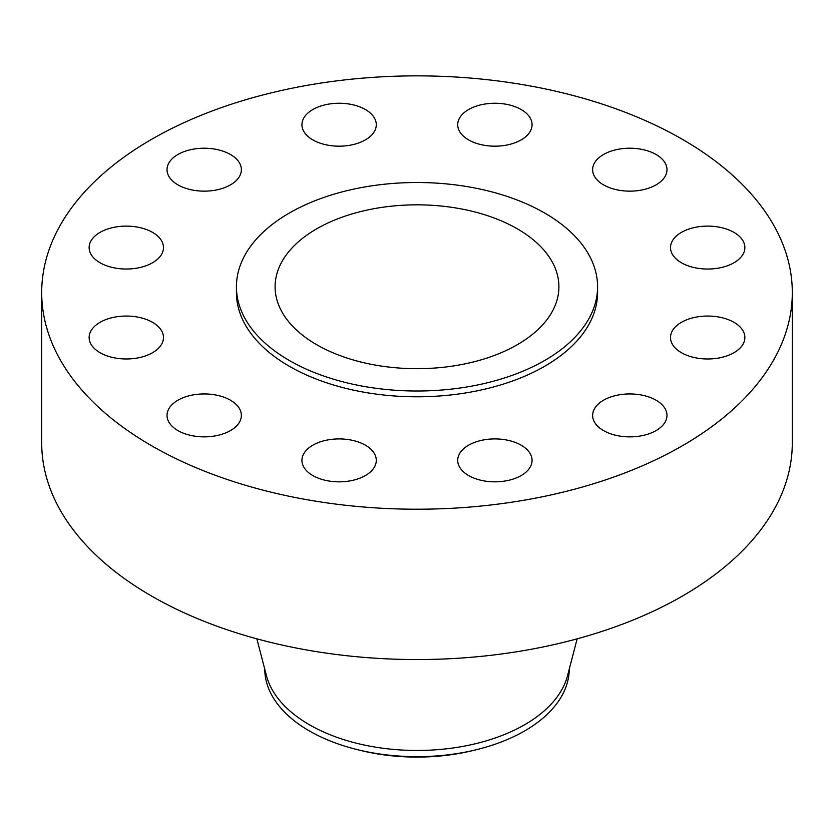 <?xml version="1.0" encoding="UTF-8"?>
<svg xmlns="http://www.w3.org/2000/svg" width="834" height="834" viewBox="0 0 834 834"><rect width="100%" height="100%" fill="white"/><g stroke="black" fill="none" stroke-linecap="round" stroke-linejoin="round"><path stroke-width="1.25" d="M733.983 322.341A37.176 21.465 0 0 0 693.471 317.681A37.176 21.465 0 0 0 670.515 337.509A37.176 21.465 0 0 0 681.409 352.688A37.176 21.465 0 0 0 721.921 357.348A37.176 21.465 0 0 0 744.866 337.509A37.176 21.465 0 0 0 733.983 322.341M656.087 400.226A37.176 21.465 0 0 0 615.575 395.577A37.176 21.465 0 0 0 592.63 415.405A37.176 21.465 0 0 0 603.514 430.584A37.176 21.465 0 0 0 644.025 435.233A37.176 21.465 0 0 0 666.981 415.405A37.176 21.465 0 0 0 656.087 400.226M521.177 445.2A37.176 21.465 0 0 0 480.665 440.55A37.176 21.465 0 0 0 457.72 460.378A37.176 21.465 0 0 0 468.604 475.547A37.176 21.465 0 0 0 509.115 480.207A37.176 21.465 0 0 0 532.071 460.378A37.176 21.465 0 0 0 521.177 445.2M365.396 445.2A37.176 21.465 0 0 0 324.885 440.55A37.176 21.465 0 0 0 301.929 460.378A37.176 21.465 0 0 0 312.823 475.547A37.176 21.465 0 0 0 353.335 480.207A37.176 21.465 0 0 0 376.28 460.378A37.176 21.465 0 0 0 365.396 445.2M230.486 400.226A37.176 21.465 0 0 0 189.975 395.577A37.176 21.465 0 0 0 167.019 415.405A37.176 21.465 0 0 0 177.913 430.584A37.176 21.465 0 0 0 218.425 435.233A37.176 21.465 0 0 0 241.37 415.405A37.176 21.465 0 0 0 230.486 400.226M152.591 322.341A37.176 21.465 0 0 0 112.079 317.681A37.176 21.465 0 0 0 89.134 337.509A37.176 21.465 0 0 0 100.017 352.688A37.176 21.465 0 0 0 140.529 357.348A37.176 21.465 0 0 0 163.485 337.509A37.176 21.465 0 0 0 152.591 322.341M152.591 232.394A37.176 21.465 0 0 0 112.079 227.745A37.176 21.465 0 0 0 89.134 247.573A37.176 21.465 0 0 0 100.017 262.752A37.176 21.465 0 0 0 140.529 267.401A37.176 21.465 0 0 0 163.485 247.573A37.176 21.465 0 0 0 152.591 232.394M230.486 154.509A37.176 21.465 0 0 0 189.975 149.849A37.176 21.465 0 0 0 167.019 169.688A37.176 21.465 0 0 0 177.913 184.856A37.176 21.465 0 0 0 218.425 189.516A37.176 21.465 0 0 0 241.37 169.688A37.176 21.465 0 0 0 230.486 154.509M365.396 109.535A37.176 21.465 0 0 0 324.885 104.886A37.176 21.465 0 0 0 301.929 124.714A37.176 21.465 0 0 0 312.823 139.893A37.176 21.465 0 0 0 353.335 144.543A37.176 21.465 0 0 0 376.28 124.714A37.176 21.465 0 0 0 365.396 109.535M521.177 109.535A37.176 21.465 0 0 0 480.665 104.886A37.176 21.465 0 0 0 457.72 124.714A37.176 21.465 0 0 0 468.604 139.893A37.176 21.465 0 0 0 509.115 144.543A37.176 21.465 0 0 0 532.071 124.714A37.176 21.465 0 0 0 521.177 109.535M733.983 232.394A37.176 21.465 0 0 0 693.471 227.745A37.176 21.465 0 0 0 670.515 247.573A37.176 21.465 0 0 0 681.409 262.752A37.176 21.465 0 0 0 721.921 267.401A37.176 21.465 0 0 0 744.866 247.573A37.176 21.465 0 0 0 733.983 232.394M656.087 154.509A37.176 21.465 0 0 0 615.575 149.849A37.176 21.465 0 0 0 592.63 169.688A37.176 21.465 0 0 0 603.514 184.856A37.176 21.465 0 0 0 644.025 189.516A37.176 21.465 0 0 0 666.981 169.688A37.176 21.465 0 0 0 656.087 154.509M264.753 669.16A152.247 87.893 0 0 0 309.351 730.928A152.247 87.893 0 0 0 357.869 749.766L361.205 750.579A143.677 82.952 0 0 0 472.795 750.579L476.131 749.766A152.247 87.893 0 0 0 569.247 669.16M357.869 749.766A152.247 87.893 0 0 0 476.131 749.766M256.851 638.823L266.453 675.665A152.247 87.893 0 0 0 309.351 724.725A152.247 87.893 0 0 0 464.601 746.065A152.247 87.893 0 0 0 567.547 675.665L577.149 638.823M41.7 292.546L41.7 442.864A375.3 216.673 0 0 0 151.621 596.081A375.3 216.673 0 0 0 560.625 643.056A375.3 216.673 0 0 0 792.3 442.864L792.3 292.546A375.3 216.673 0 0 0 682.379 139.33A375.3 216.673 0 0 0 273.375 92.355A375.3 216.673 0 0 0 41.7 292.546A375.3 216.673 0 0 0 151.621 445.763A375.3 216.673 0 0 0 560.625 492.727A375.3 216.673 0 0 0 792.3 292.546M236.429 286.76L236.429 292.546A180.571 104.25 0 0 0 289.315 366.262A180.571 104.25 0 0 0 486.097 388.863A180.571 104.25 0 0 0 597.571 292.546L597.571 286.76A180.571 104.25 0 0 0 544.685 213.045A180.571 104.25 0 0 0 347.903 190.444A180.571 104.25 0 0 0 236.429 286.76A180.571 104.25 0 0 0 289.315 360.476A180.571 104.25 0 0 0 486.097 383.077A180.571 104.25 0 0 0 597.571 286.76M517.341 228.829A141.905 81.93 0 0 0 362.696 211.075A141.905 81.93 0 0 0 275.095 286.76A141.905 81.93 0 0 0 316.659 344.692A141.905 81.93 0 0 0 471.304 362.456A141.905 81.93 0 0 0 558.905 286.76A141.905 81.93 0 0 0 517.341 228.829"/></g></svg>
